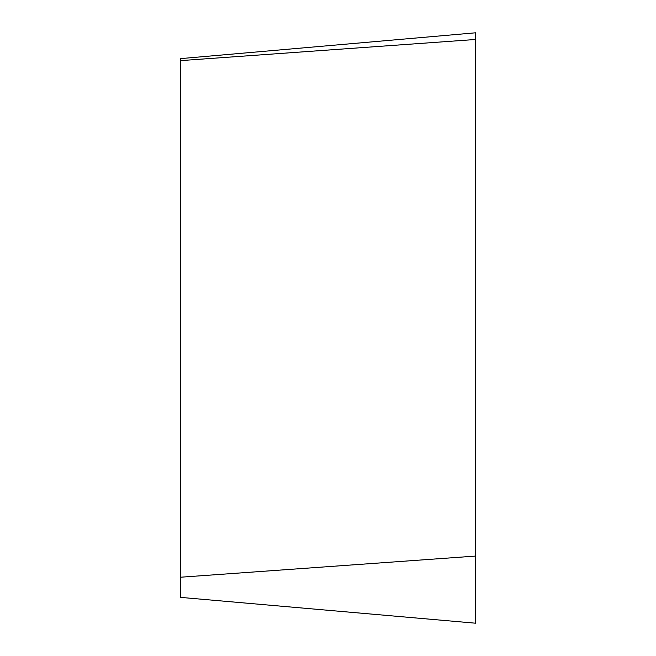 <?xml version="1.0" encoding="UTF-8"?>
<svg xmlns="http://www.w3.org/2000/svg" width="656" height="656" viewBox="0 0 656 656"><rect width="100%" height="100%" fill="white"/><g stroke="black" fill="none" stroke-linecap="round" stroke-linejoin="round"><path stroke-width="0.98" d="M180.4 597.37L180.4 58.63L475.6 32.8L475.6 623.2L180.4 597.37M180.4 60.631L475.6 39.475L475.6 556.075L180.4 577.231"/></g></svg>
